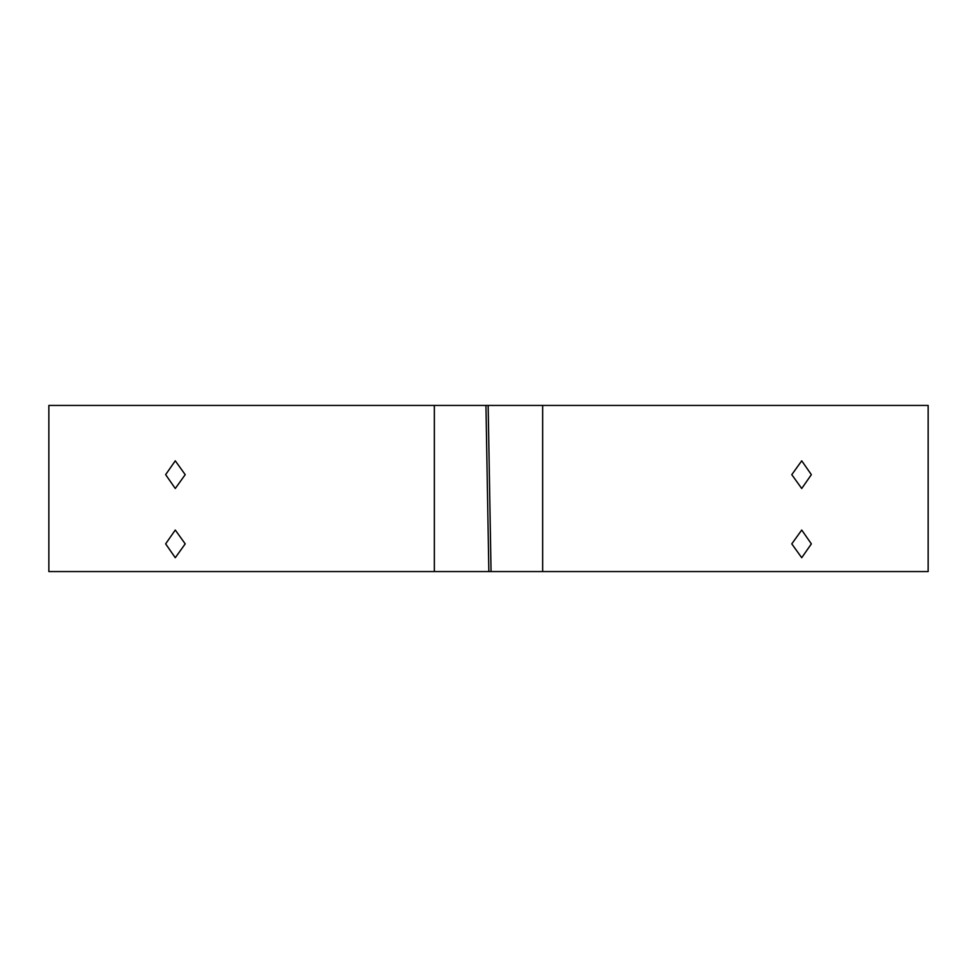 <?xml version="1.0" encoding="UTF-8"?>
<svg xmlns="http://www.w3.org/2000/svg" width="977" height="977" viewBox="0 0 977 977"><rect width="100%" height="100%" fill="white"/><g stroke="black" fill="none" stroke-linecap="round" stroke-linejoin="round"><path stroke-width="1.47" d="M185.215 543.871L175.274 557.72L165.638 543.871L175.274 530.035L185.215 543.871M185.215 474.651L175.274 488.5L165.638 474.651L175.274 460.814L185.215 474.651M811.362 543.871L801.726 557.72L791.785 543.871L801.726 530.035L811.362 543.871M811.362 474.651L801.726 488.5L791.785 474.651L801.726 460.814L811.362 474.651M434.35 571.557L48.85 571.557L48.85 405.443L485.948 405.443L488.842 571.557L434.35 571.557L434.35 405.443M542.65 405.443L928.15 405.443L928.15 571.557L542.65 571.557L542.65 405.443L485.948 405.443M542.65 571.557L488.842 571.557M928.15 571.557L928.15 405.443M491.052 571.557L488.158 405.443"/></g></svg>
